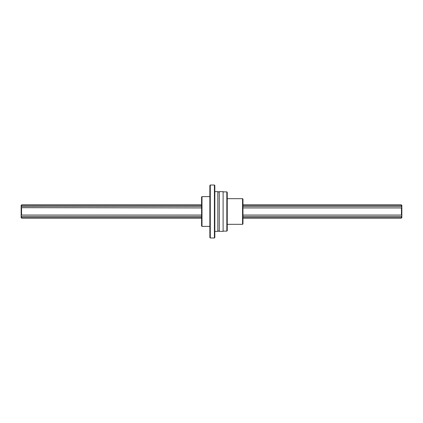 <?xml version="1.0" encoding="UTF-8"?>
<svg xmlns="http://www.w3.org/2000/svg" width="423" height="423" viewBox="0 0 423 423"><rect width="100%" height="100%" fill="white"/><g stroke="black" fill="none" stroke-linecap="round" stroke-linejoin="round"><path stroke-width="0.63" d="M21.15 217.649L21.562 218.115L201.586 218.12L21.562 218.12L21.15 217.708L21.15 205.292L21.562 204.88L21.15 205.351M201.586 207.942L21.15 207.688M21.15 207.18L21.562 206.466L201.586 206.466M242.966 215.058L401.438 215.058L401.438 207.942L401.85 207.688L401.438 206.466L242.966 206.466M401.438 207.942L242.966 207.942M201.586 216.534L21.562 216.534L21.562 217.739L21.15 217.522M21.562 216.534L21.15 215.82M21.15 215.312L21.562 215.058L21.562 207.942M201.586 205.261L21.562 205.261L21.562 206.466M21.562 205.261L21.15 205.478M401.438 218.115L242.966 218.115L401.438 218.12L401.85 217.649L401.438 218.12M401.438 216.534L401.85 215.82L401.85 217.522L401.438 217.739L401.438 216.534L242.966 216.534M401.438 217.739L242.966 217.739M201.586 217.739L21.562 217.739M201.586 215.058L21.562 215.058M401.438 206.466L401.438 205.261L242.966 205.261M401.438 204.885L242.966 204.885L401.438 204.88L401.85 205.351L401.438 204.88M201.586 204.885L21.562 204.885L201.586 204.88M401.438 215.058L401.85 215.312L401.85 207.688M401.438 205.261L401.85 205.478L401.85 207.18M401.85 215.82L401.85 215.312M201.586 211.5L201.586 225.982L201.998 226.395L201.998 196.605L201.586 197.018L201.586 211.5M209.861 185.433L209.861 237.567L210.279 237.985L210.279 185.015L209.861 185.433M214.413 185.015L214.826 185.433L214.826 237.567L214.413 237.985L214.413 185.015L210.279 185.015M219.262 231.365L223.106 231.365L223.106 191.635L219.262 191.635L219.262 231.365L218.543 230.984L217.829 231.365L217.829 191.635L214.826 191.635M223.106 231.117L226.828 231.117L226.828 191.883L223.106 191.883M226.828 231.117L227.241 230.699L227.241 192.301L226.828 191.883M242.553 198.673L242.966 199.085L242.966 223.915L242.553 224.327L242.553 198.673L227.241 198.673M209.861 196.605L201.998 196.605M209.861 226.395L201.998 226.395M214.413 237.985L210.279 237.985M217.829 231.365L214.826 231.365M219.262 191.635L218.543 192.016L217.829 191.635M242.553 224.327L227.241 224.327"/></g></svg>
